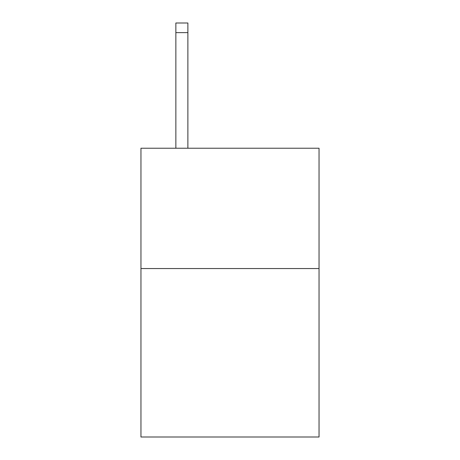 <?xml version="1.0" encoding="UTF-8"?>
<svg xmlns="http://www.w3.org/2000/svg" width="460" height="460" viewBox="0 0 460 460"><rect width="100%" height="100%" fill="white"/><g stroke="black" fill="none" stroke-linecap="round" stroke-linejoin="round"><path stroke-width="0.69" d="M319.039 268.548L319.039 437L140.961 437L140.961 148.229L319.039 148.229L319.039 268.548L140.961 268.548M187.887 148.229L187.887 32.625L175.858 32.625L175.858 23L187.887 23L187.887 32.625M175.858 148.229L175.858 32.625"/></g></svg>
